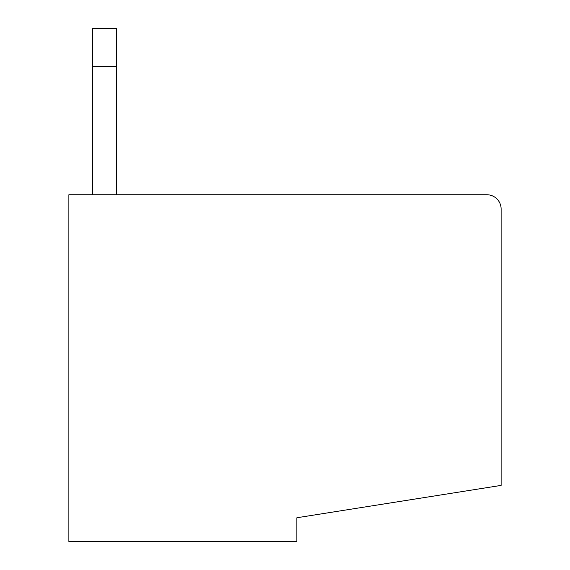 <?xml version="1.0" encoding="UTF-8"?>
<svg xmlns="http://www.w3.org/2000/svg" width="570" height="570" viewBox="0 0 570 570"><rect width="100%" height="100%" fill="white"/><g stroke="black" fill="none" stroke-linecap="round" stroke-linejoin="round"><path stroke-width="0.85" d="M501.123 280.248L501.123 485.398L296.877 517.752L296.877 541.5L68.877 541.5L68.877 194.748L486.873 194.748A14.25 14.25 0 0 1 501.123 208.998L501.123 280.248M92.625 194.748L92.625 28.5L116.373 28.5L116.373 194.748M92.625 66.498L116.373 66.498"/></g></svg>
